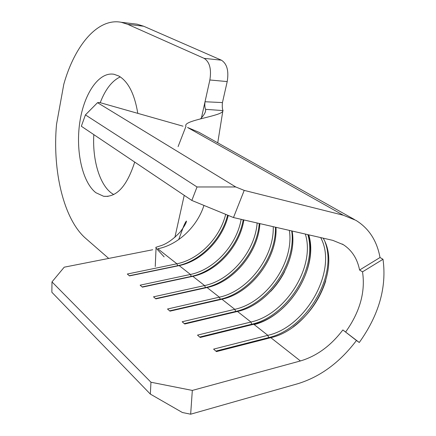 <?xml version="1.0" encoding="UTF-8"?>
<svg xmlns="http://www.w3.org/2000/svg" width="436" height="436" viewBox="0 0 436 436"><rect width="100%" height="100%" fill="white"/><g stroke="black" fill="none" stroke-linecap="round" stroke-linejoin="round"><path stroke-width="0.65" d="M137.792 113.355C134.577 94.002 128.249 81.554 118.81 76.006L113.976 74.273C98.787 71.537 83.886 93.871 79.772 122.456C75.526 151.009 82.317 182.166 95.876 192.712L103.621 196.276C116.63 197.503 126.99 186.107 134.697 162.078M93.816 134.626C92.334 159.581 99.452 184.243 111.425 193.072L113.709 194.581M342.86 329.943L356.441 340.494C339.895 362.37 320.356 376.775 297.826 383.713L190.657 414.2L182.373 412.505L150.338 394.095L150.965 382.236L192.325 390.422L300.409 360.954C316.678 356.141 330.826 345.803 342.86 329.943L359.269 342.5C378.949 314.906 386.857 287.166 383.004 259.278L380.023 257.523L359.58 270.026C357.329 258.712 351.912 250.264 343.334 244.678L332.832 240.372L233.478 217.553L191.835 200.446L197.028 186.973L235.74 186.968L244.215 190.39L343.306 215.231L355.841 220.305C368.861 228.295 376.922 240.699 380.023 257.523M192.325 390.422L190.657 414.2M244.215 190.39L233.478 217.553M150.965 382.236L51.982 281.901L64.217 267.186L152.698 249.757M323.163 238.154C342.129 269.601 310.41 328.989 270.821 337.677L216.441 351.601L213.602 349.127L267.84 335.333C306.65 326.837 338.134 269.366 320.662 237.576M308.007 234.672C319.425 267.132 289.259 316.591 253.768 324.264L200.206 337.475L197.503 335.12L250.923 322.024C285.798 314.509 315.669 266.5 305.314 234.05M292.109 231.02C298.028 262.908 269.633 304.628 237.489 311.457L184.739 324.008L182.155 321.763L234.775 309.32C266.396 302.628 294.474 262.074 289.351 230.388M275.988 227.314C277.727 257.763 251.174 293.128 221.94 299.227L169.975 311.157L167.511 309.015L219.341 297.183C248.117 291.204 274.342 256.82 273.225 226.682M259.878 223.614C258.379 252.09 233.691 282.081 207.067 287.526L155.87 298.883L153.516 296.834L204.582 285.569C230.78 280.228 255.147 251.087 257.126 222.981M243.871 219.94C239.876 246.111 217.052 271.465 192.826 276.32L142.381 287.144L140.13 285.182L190.445 274.451C214.278 269.688 236.786 245.07 241.146 219.313M228.251 215.406C222.654 239.397 201.454 261.224 179.18 265.589L129.476 275.906L127.317 274.031L176.896 263.791C198.936 259.491 219.935 238.061 225.674 214.349M383.004 259.278L362.518 271.846L359.58 270.026M362.518 271.846C365.553 291.842 359.94 311.871 345.683 331.938M51.982 281.901L51.862 292.256L150.338 394.095M182.995 126.184L99.468 102.476L97.528 102.678L85.418 114.897L81.341 126.249L191.835 200.446M85.418 114.897L197.028 186.973M97.528 102.678L235.74 186.968M359.269 342.5L356.441 340.494M325.131 242.247C338.025 275.906 306.208 329.175 268.685 337.595L215.864 351.1M325.741 280.871C319.73 299.581 308.911 314.896 293.286 326.826M307.854 234.633C317.779 268.009 287.22 316.503 251.736 324.226L199.71 337.039M308.764 234.846C318.83 267.715 289.33 315.86 254.172 324.58M291.706 230.927C296.54 263.426 267.813 304.573 235.554 311.462L184.314 323.637M284.686 271.557C280.958 278.827 276.293 285.438 270.691 291.395M275.454 227.194C276.364 258.079 249.517 293.106 220.093 299.265L169.615 310.846M259.262 223.472C257.126 252.286 232.154 282.092 205.307 287.602L155.576 298.627M243.217 219.788C238.715 246.236 215.618 271.508 191.148 276.429L142.147 286.937M227.614 215.144C221.635 239.413 200.14 261.295 177.577 265.726L129.29 275.743M200.467 118.914C203.906 115.306 205.65 112.325 205.688 109.965L205.569 109.338C204.8 107.539 204.615 105.011 205.024 101.752L209.863 79.979C211.591 69.188 209.689 61.983 204.152 58.364L221.395 60.179C227.014 63.77 228.955 70.904 227.21 81.581L222.442 102.574C222.088 106.144 222.262 108.744 222.965 110.373M164.132 256.853L155.93 247.964M185.867 126.015C183.818 121.748 204.724 118.358 215.973 114.793C220.545 113.442 222.889 112.036 222.998 110.581L205.569 109.338M108.7 258.423L85.734 238.41C63.689 219.363 52.304 170.956 56.511 124.418L63.803 84.235C74.698 45.448 97.746 17.713 121.224 22.28L127.726 24.329L204.152 58.364M133.378 23.74L137.084 24.187L143.7 26.242L221.395 60.179M120.276 76.889C111.998 80.796 105.316 89.396 100.226 102.689M201.459 117.802L205.024 101.752L222.442 102.574M270.821 337.677L300.409 360.954M253.768 324.264L267.84 335.333L268.685 337.595L269.29 338.069M237.489 311.457L250.923 322.024L251.736 324.226L252.259 324.635M221.94 299.227L234.775 309.32L236.001 311.811M207.067 287.526L219.341 297.183L220.469 299.559M192.826 276.32L204.582 285.569L205.618 287.847M179.18 265.589L190.445 274.451L191.399 276.631M203.955 205.427C197.176 226.747 177.893 244.978 157.783 248.754L176.896 263.791L177.774 265.878M354.452 219.526L198.99 132.315L187.551 127.476L343.306 215.231M184.226 195.339L174.88 237.391M143.7 26.242L127.726 24.329M227.21 81.581L209.863 79.979M108.063 196.369L103.621 196.276M342.276 244.046L343.334 244.678M205.307 112.101L205.688 109.965M178.689 239.609L183.512 226.567C184.695 223.668 185.671 221.82 186.428 221.019C186.526 222.589 184.433 226.257 180.155 232.028C173.79 238.732 167.756 243.157 162.056 245.305L155.794 247.343M217.738 142.834L222.769 111.42M137.084 24.187L121.224 22.28M155.249 266.56L156.072 247.539M178.095 146.594L185.976 126.271"/></g></svg>
